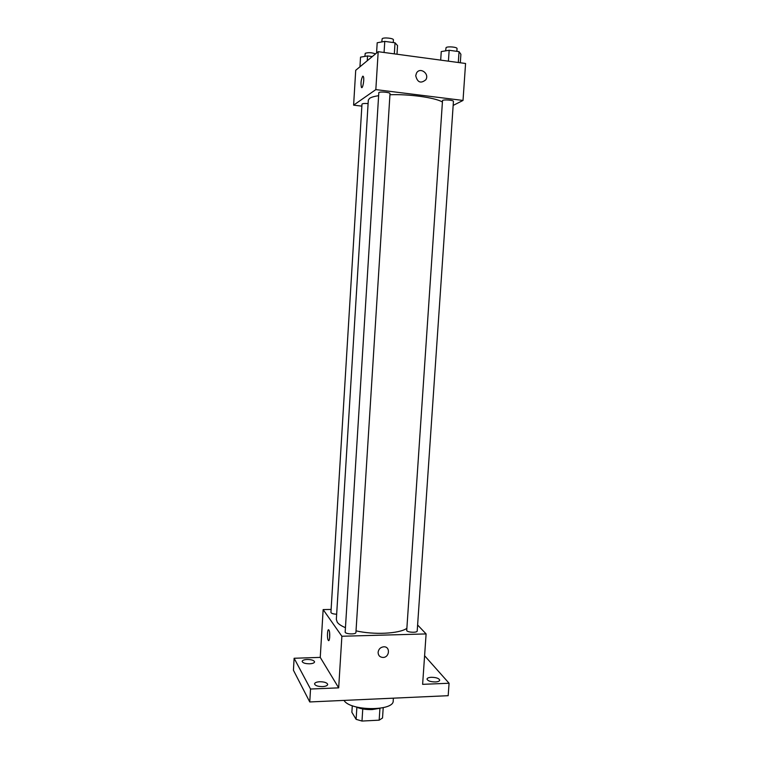 <?xml version="1.0" encoding="UTF-8"?>
<svg xmlns="http://www.w3.org/2000/svg" width="759" height="759" viewBox="0 0 759 759"><rect width="100%" height="100%" fill="white"/><g stroke="black" fill="none" stroke-linecap="round" stroke-linejoin="round"><path stroke-width="1.14" d="M379.946 708.289L379.168 720.168L382.527 717.995L383.21 707.673M379.168 720.168L361.986 721.05L356.113 719.333L351.872 712.284L352.29 705.718M362.764 708.953L361.986 721.05M356.872 707.331L356.113 719.333M379.652 708.327L372.214 709.57C365.762 709.779 360.221 708.84 355.591 706.771M344.026 700.405C350.051 711.126 394.092 711.392 393.209 700.794L393.39 698.166M424.594 655.729L449.072 683.242L448.18 695.69L309.757 701.952L293.429 670.235L294.122 658.262L320.251 657.389L338.675 687.853L310.526 689.03L309.757 701.952M449.072 683.242L422.621 684.343L426.103 633.926L341.882 636.251L338.675 687.853M378.105 652.294C378.637 649.049 380.506 647.218 383.722 646.801C390.61 646.355 389.633 657.73 382.811 657.446C379.756 657.133 378.191 655.415 378.105 652.294M322.509 686.601C317.746 686.544 315.089 685.624 314.539 683.859C314.843 682.654 316.579 681.943 319.748 681.734C324.482 681.791 327.129 682.711 327.698 684.476C327.414 685.681 325.677 686.383 322.509 686.601M309.596 663.802C305.146 663.745 302.661 662.93 302.148 661.374C302.433 660.283 304.103 659.656 307.148 659.476C311.579 659.543 314.055 660.349 314.577 661.905C314.302 662.986 312.642 663.622 309.596 663.802M310.526 689.03L294.122 658.262M341.882 636.251L323.144 609.591L320.251 657.389M323.144 609.591L331.114 609.43M435.362 681.952C430.448 681.848 427.659 680.88 426.994 679.058C427.222 678.043 428.683 677.455 431.368 677.284C436.254 677.389 439.034 678.356 439.717 680.178C439.499 681.193 438.047 681.781 435.362 681.952M378.437 95.71C374.159 96.374 371.198 97.256 369.586 98.347L368.314 100.103L336.341 619.448L337.281 622.266C338.647 624.154 341.313 625.928 345.269 627.589M356.028 630.852C373.931 634.97 398.684 633.756 406.596 628.537M417.611 624.98L426.103 633.926M345.155 632.323C346.303 634.315 356.094 634.477 355.924 632.503L390.012 93.642C390.411 92.351 380.221 91.374 378.817 92.57L345.155 632.323M406.71 630.691C408.143 632.579 417.374 632.835 417.203 630.976L453.436 101.412C453.825 100.197 444.224 99.344 442.525 100.444L406.71 630.691M336.664 614.221C333.192 614.05 331.285 613.433 330.933 612.38L361.977 104.173C362.441 103.518 364.491 103.319 368.106 103.585M328.903 630.065C330.383 631.962 329.738 642.731 328.296 640.321C326.816 638.414 327.452 627.665 328.903 630.065L328.903 630.065M329.662 637.778L329.596 632.541M383.722 646.801C390.61 646.345 389.633 657.73 382.811 657.446C379.756 657.133 378.191 655.415 378.096 652.294M389.946 94.742C408.987 93.993 434.556 97.531 442.155 101.848M453.161 105.406L463.018 100.444L375.828 89.609L353.609 105.15L361.853 106.137M375.828 89.609L378.191 51.688L465.571 63.481L463.018 100.444M415.723 75.691L416.492 73.111C419.936 66.612 429.793 73.68 425.818 79.761C420.799 83.832 417.431 82.475 415.723 75.691M378.191 51.688L355.715 70.293L353.609 105.15M362.679 76.27L363.305 76.45C364.671 78.5 362.66 89.866 361.388 87.294C360.62 83.272 361.047 79.591 362.679 76.27M361.73 87.579L361.398 87.294C360.62 83.272 361.047 79.591 362.688 76.27L362.973 76.166M416.492 73.111C419.936 66.612 429.784 73.68 425.818 79.771L425.818 79.761M372.289 56.574L367.546 55.938L360.534 57.143L359.946 66.792M367.546 55.938L367.252 60.748M364.889 56.394L365.231 53.31C368.419 52.305 371.844 52.504 375.506 53.908M396.995 54.231L397.545 45.568L395.031 42.798L384.775 41.384L377.195 42.77L376.559 53.035M395.031 42.798L394.329 53.87M384.775 41.384L384.073 52.485M381.786 41.925L382.175 38.709C383.608 37.182 393.836 38.244 393.418 39.866L393.247 42.551M460.305 62.769L460.893 54.269L459.043 51.64L449.157 50.274L441.264 51.565L440.685 60.122M459.043 51.64L458.303 62.494M449.157 50.274L448.417 61.166M445.599 50.853L446.093 47.57C447.819 46.166 457.459 47.086 457.051 48.614L456.861 51.337M329.036 640.302L328.296 640.321"/></g></svg>
